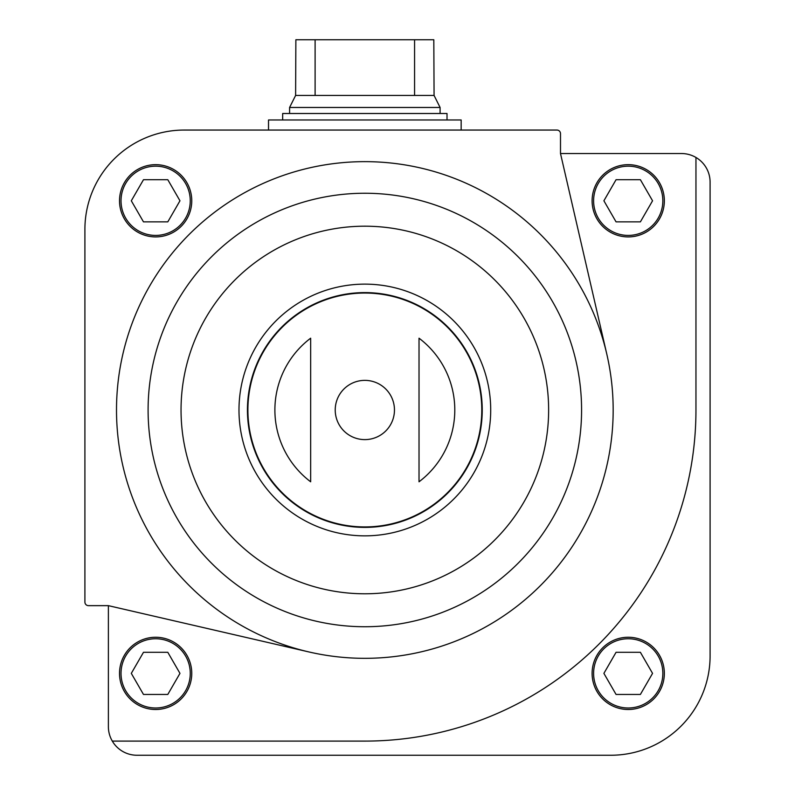 <?xml version="1.0" encoding="UTF-8"?>
<svg xmlns="http://www.w3.org/2000/svg" width="795" height="795" viewBox="0 0 795 795"><rect width="100%" height="100%" fill="white"/><g stroke="black" fill="none" stroke-linecap="round" stroke-linejoin="round"><path stroke-width="1.19" d="M112.304 741.099A28.6 28.6 0 0 0 136.978 755.25L610.769 755.25A99.335 99.335 0 0 0 710.094 655.915L710.094 182.125A28.6 28.6 0 0 0 681.504 153.534L560.495 153.534L606.804 354.133A248.328 248.328 0 0 0 116.507 409.991A248.328 248.328 0 0 0 308.977 651.96L108.378 605.651L108.378 726.65A28.6 28.6 0 0 0 112.304 741.099L364.845 741.099A331.108 331.108 0 0 0 695.953 409.991L695.953 157.45M119.518 200.787A36.123 36.123 0 0 1 173.698 169.504A36.123 36.123 0 0 1 173.698 232.07A36.123 36.123 0 0 1 119.518 200.787M560.495 153.534L560.495 133.62A3.568 3.568 0 0 0 556.937 130.052L184.231 130.052A99.335 99.335 0 0 0 84.906 229.387L84.906 602.083A3.568 3.568 0 0 0 88.464 605.651L108.378 605.651M310.656 338.193L310.656 481.79A89.944 89.944 0 0 1 310.656 338.193L310.656 481.79M419.025 481.79A89.944 89.944 0 0 0 419.025 338.193L419.025 481.79L419.025 338.193M592.106 673.375A36.123 36.123 0 0 1 646.285 642.092A36.123 36.123 0 0 1 646.285 704.658A36.123 36.123 0 0 1 592.106 673.375M247.444 409.991A117.392 117.392 0 0 1 423.536 308.331A117.392 117.392 0 0 1 423.536 511.662A117.392 117.392 0 0 1 247.444 409.991M308.977 651.96A248.328 248.328 0 0 0 606.804 354.133M119.518 673.375A36.123 36.123 0 0 1 173.698 642.092A36.123 36.123 0 0 1 173.698 704.658A36.123 36.123 0 0 1 119.518 673.375A36.123 36.123 0 0 1 173.698 642.092A36.123 36.123 0 0 1 173.698 704.658A36.123 36.123 0 0 1 119.518 673.375M592.106 200.787A36.123 36.123 0 0 1 646.285 169.504A36.123 36.123 0 0 1 646.285 232.07A36.123 36.123 0 0 1 592.106 200.787A36.123 36.123 0 0 1 646.285 169.504A36.123 36.123 0 0 1 646.285 232.07A36.123 36.123 0 0 1 593.676 190.253A36.123 36.123 0 0 0 637.55 235.688A36.123 36.123 0 0 0 659.522 182.77A36.123 36.123 0 0 0 602.729 175.208A36.123 36.123 0 0 1 659.522 182.77A36.123 36.123 0 0 1 637.55 235.688A36.123 36.123 0 0 1 592.106 200.787M652.556 200.787L640.392 179.72L616.055 179.72L603.892 200.787L616.055 221.865L640.392 221.865L652.556 200.787M640.392 652.307L616.055 652.307L603.892 673.375L616.055 694.442L640.392 694.442L652.556 673.375L640.392 652.307M167.805 179.72L143.478 179.72L131.304 200.787L143.478 221.865L167.805 221.865L179.968 200.787L167.805 179.72M179.968 673.375L167.805 652.307L143.478 652.307L131.304 673.375L143.478 694.442L167.805 694.442L179.968 673.375M268.521 130.052L268.521 119.966L461.16 119.966L461.16 130.052M414.573 39.75L414.573 95.44L434.07 95.44L433.812 39.75L295.869 39.75L295.611 95.44L289.589 107.474L289.589 113.496M315.108 39.75L315.108 95.44L295.611 95.44M434.07 95.44L440.092 107.474L289.589 107.474M414.573 95.44L315.108 95.44M440.092 107.474L440.092 113.496M447.019 119.966L447.019 113.496L282.662 113.496L282.662 119.966M335.222 409.991A29.624 29.624 0 0 1 364.845 380.368A29.624 29.624 0 0 1 394.459 409.991A29.624 29.624 0 0 1 364.845 439.615A29.624 29.624 0 0 1 335.222 409.991M247.901 409.991A116.935 116.935 0 0 1 423.308 308.718A116.935 116.935 0 0 1 423.308 511.265A116.935 116.935 0 0 1 247.901 409.991M238.987 409.991A125.849 125.849 0 0 1 427.77 300.997A125.849 125.849 0 0 1 427.77 518.986A125.849 125.849 0 0 1 238.987 409.991M181.041 409.991A183.794 183.794 0 0 1 456.737 250.823A183.794 183.794 0 0 1 456.737 569.16A183.794 183.794 0 0 1 181.041 409.991M148.099 409.991A216.737 216.737 0 0 1 473.214 222.292A216.737 216.737 0 0 1 473.214 597.691A216.737 216.737 0 0 1 148.099 409.991M593.607 200.787A34.612 34.612 0 0 1 645.53 170.816A34.612 34.612 0 0 1 645.53 230.769A34.612 34.612 0 0 1 593.607 200.787M593.607 673.375A34.612 34.612 0 0 1 645.53 643.394A34.612 34.612 0 0 1 645.53 703.356A34.612 34.612 0 0 1 593.607 673.375M121.019 200.787A34.612 34.612 0 0 1 172.942 170.816A34.612 34.612 0 0 1 172.942 230.769A34.612 34.612 0 0 1 121.019 200.787M121.019 673.375A34.612 34.612 0 0 1 172.942 643.394A34.612 34.612 0 0 1 172.942 703.356A34.612 34.612 0 0 1 121.019 673.375"/></g></svg>

